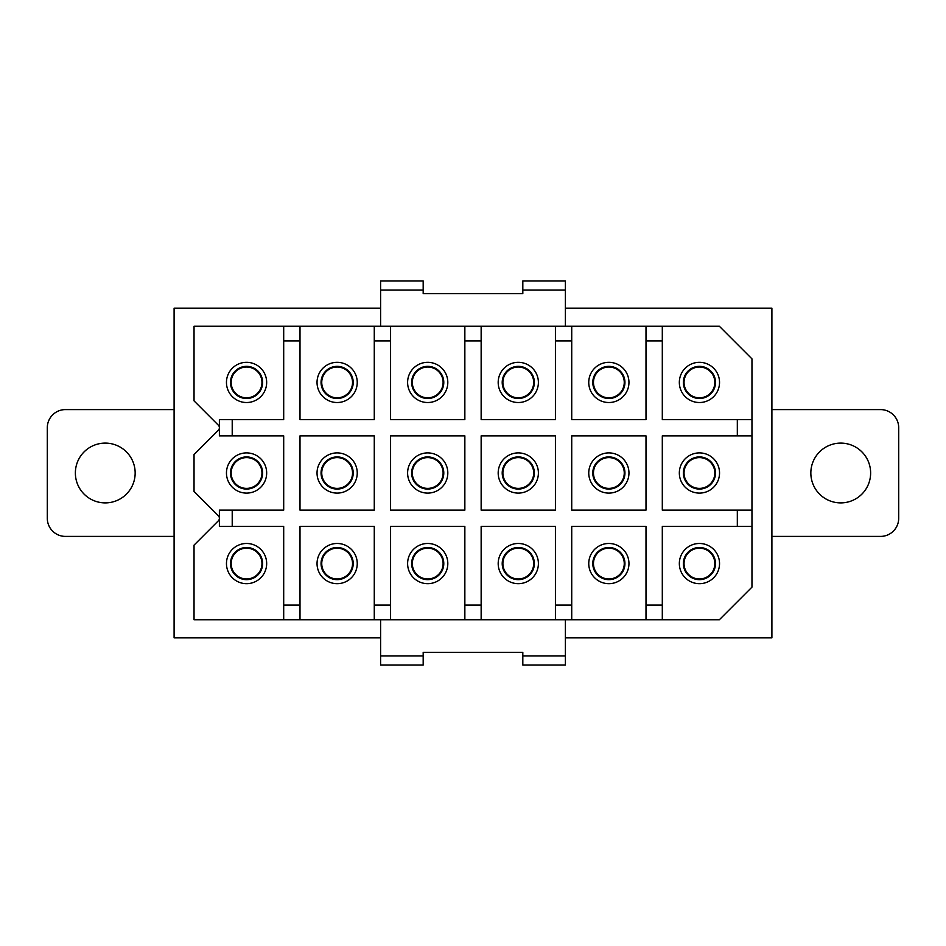 <?xml version="1.0" encoding="UTF-8"?>
<svg xmlns="http://www.w3.org/2000/svg" width="946" height="946" viewBox="0 0 946 946"><rect width="100%" height="100%" fill="white"/><g stroke="black" fill="none" stroke-linecap="round" stroke-linejoin="round"><path stroke-width="1.42" d="M232.219 510.131L232.219 526.437L219.389 526.437L219.389 510.131L283.694 510.131L283.694 435.87L232.219 435.87L232.219 419.563L283.694 419.563L283.694 340.915L300 340.915L300 419.563L374.273 419.563L374.273 340.915L390.58 340.915L390.58 419.563L464.853 419.563L464.853 340.915L481.147 340.915L481.147 419.563L555.42 419.563L555.42 340.915L571.727 340.915L571.727 419.563L646 419.563L646 340.915L662.306 340.915L662.306 419.563L751.964 419.563L751.964 358.877L719.362 326.264L300 326.264L300 340.915M232.219 526.437L283.694 526.437L283.694 605.085L300 605.085L300 619.736L719.362 619.736L751.964 587.123L751.964 419.563L751.964 587.123M390.58 510.131L464.853 510.131L464.853 435.87L390.58 435.87L390.58 510.131M300 605.085L300 526.437L374.273 526.437L374.273 605.085L390.58 605.085L390.58 526.437L464.853 526.437L464.853 605.085L481.147 605.085L481.147 619.736M283.694 340.915L283.694 326.264L300 326.264M300 435.87L300 510.131L374.273 510.131L374.273 435.87L300 435.87M283.694 326.264L194.036 326.264L194.036 400.856L218.325 425.156A3.618 3.618 0 0 1 218.325 430.276L194.036 454.577L194.036 491.423L218.325 515.724A3.618 3.618 0 0 1 218.325 520.844L194.036 545.144L194.036 619.736L300 619.736M327.505 490.643A20.103 20.103 0 0 0 354.785 482.637A20.103 20.103 0 0 0 346.78 455.357A20.103 20.103 0 0 0 319.5 463.363A20.103 20.103 0 0 0 327.505 490.643M327.505 400.063A20.103 20.103 0 0 0 354.785 392.058A20.103 20.103 0 0 0 346.78 364.789A20.103 20.103 0 0 0 319.5 372.783A20.103 20.103 0 0 0 327.505 400.063M380.611 308.16L174.099 308.16L174.099 637.841L380.611 637.841M565.389 637.841L771.901 637.841L771.901 308.16L565.389 308.16M236.926 490.643A20.103 20.103 0 0 0 264.206 482.637A20.103 20.103 0 0 0 256.2 455.357A20.103 20.103 0 0 0 228.92 463.363A20.103 20.103 0 0 0 236.926 490.643M236.926 400.063A20.103 20.103 0 0 0 264.206 392.058A20.103 20.103 0 0 0 256.2 364.789A20.103 20.103 0 0 0 228.92 372.783A20.103 20.103 0 0 0 236.926 400.063M390.58 326.264L390.58 340.915M374.273 326.264L374.273 340.915M418.073 490.643A20.103 20.103 0 0 0 445.353 482.637A20.103 20.103 0 0 0 437.348 455.357A20.103 20.103 0 0 0 410.067 463.363A20.103 20.103 0 0 0 418.073 490.643M418.073 400.063A20.103 20.103 0 0 0 445.353 392.058A20.103 20.103 0 0 0 437.348 364.789A20.103 20.103 0 0 0 410.067 372.783A20.103 20.103 0 0 0 418.073 400.063M481.147 326.264L481.147 340.915M464.853 326.264L464.853 340.915M508.652 490.643A20.103 20.103 0 0 0 535.933 482.637A20.103 20.103 0 0 0 527.927 455.357A20.103 20.103 0 0 0 500.647 463.363A20.103 20.103 0 0 0 508.652 490.643M508.652 400.063A20.103 20.103 0 0 0 535.933 392.058A20.103 20.103 0 0 0 527.927 364.789A20.103 20.103 0 0 0 500.647 372.783A20.103 20.103 0 0 0 508.652 400.063M571.727 326.264L571.727 340.915M555.42 326.264L555.42 340.915M599.22 490.643A20.103 20.103 0 0 0 626.5 482.637A20.103 20.103 0 0 0 618.495 455.357A20.103 20.103 0 0 0 591.215 463.363A20.103 20.103 0 0 0 599.22 490.643M599.22 400.063A20.103 20.103 0 0 0 626.5 392.058A20.103 20.103 0 0 0 618.495 364.789A20.103 20.103 0 0 0 591.215 372.783A20.103 20.103 0 0 0 599.22 400.063M662.306 326.264L662.306 340.915M646 326.264L646 340.915M689.8 490.643A20.103 20.103 0 0 0 717.08 482.637A20.103 20.103 0 0 0 709.074 455.357A20.103 20.103 0 0 0 681.794 463.363A20.103 20.103 0 0 0 689.8 490.643M689.8 400.063A20.103 20.103 0 0 0 717.08 392.058A20.103 20.103 0 0 0 709.074 364.789A20.103 20.103 0 0 0 681.794 372.783A20.103 20.103 0 0 0 689.8 400.063M481.147 435.87L481.147 510.131L555.42 510.131L555.42 435.87L481.147 435.87M571.727 435.87L571.727 510.131L646 510.131L646 435.87L571.727 435.87M737.324 419.563L737.324 435.87L662.306 435.87L662.306 510.131L751.964 510.131M689.8 581.211A20.103 20.103 0 0 0 717.08 573.217A20.103 20.103 0 0 0 709.074 545.937A20.103 20.103 0 0 0 681.794 553.942A20.103 20.103 0 0 0 689.8 581.211M236.926 581.211A20.103 20.103 0 0 0 264.206 573.217A20.103 20.103 0 0 0 256.2 545.937A20.103 20.103 0 0 0 228.92 553.942A20.103 20.103 0 0 0 236.926 581.211M481.147 605.085L481.147 526.437L555.42 526.437L555.42 605.085L571.727 605.085L571.727 526.437L646 526.437L646 605.085L662.306 605.085L662.306 619.736M646 605.085L646 619.736M599.22 581.211A20.103 20.103 0 0 0 626.5 573.217A20.103 20.103 0 0 0 618.495 545.937A20.103 20.103 0 0 0 591.215 553.942A20.103 20.103 0 0 0 599.22 581.211M571.727 605.085L571.727 619.736M555.42 605.085L555.42 619.736M508.652 581.211A20.103 20.103 0 0 0 535.933 573.217A20.103 20.103 0 0 0 527.927 545.937A20.103 20.103 0 0 0 500.647 553.942A20.103 20.103 0 0 0 508.652 581.211M464.853 605.085L464.853 619.736M418.073 581.211A20.103 20.103 0 0 0 445.353 573.217A20.103 20.103 0 0 0 437.348 545.937A20.103 20.103 0 0 0 410.067 553.942A20.103 20.103 0 0 0 418.073 581.211M390.58 605.085L390.58 619.736M374.273 605.085L374.273 619.736M327.505 581.211A20.103 20.103 0 0 0 354.785 573.217A20.103 20.103 0 0 0 346.78 545.937A20.103 20.103 0 0 0 319.5 553.942A20.103 20.103 0 0 0 327.505 581.211M283.694 605.085L283.694 619.736M737.324 510.131L737.324 526.437L662.306 526.437L662.306 605.085M737.324 526.437L751.964 526.437M232.219 435.87L219.389 435.87L219.389 419.563L232.219 419.563M737.324 435.87L751.964 435.87M238.853 577.687A16.082 16.082 0 0 0 260.67 571.278A16.082 16.082 0 0 0 254.273 549.46A16.082 16.082 0 0 0 232.456 555.87A16.082 16.082 0 0 0 238.853 577.687M329.433 577.687A16.082 16.082 0 0 0 351.25 571.278A16.082 16.082 0 0 0 344.841 549.46A16.082 16.082 0 0 0 323.024 555.87A16.082 16.082 0 0 0 329.433 577.687M420 577.687A16.082 16.082 0 0 0 441.817 571.278A16.082 16.082 0 0 0 435.42 549.46A16.082 16.082 0 0 0 413.603 555.87A16.082 16.082 0 0 0 420 577.687M510.58 577.687A16.082 16.082 0 0 0 532.397 571.278A16.082 16.082 0 0 0 526 549.46A16.082 16.082 0 0 0 504.183 555.87A16.082 16.082 0 0 0 510.58 577.687M601.159 577.687A16.082 16.082 0 0 0 622.976 571.278A16.082 16.082 0 0 0 616.567 549.46A16.082 16.082 0 0 0 594.75 555.87A16.082 16.082 0 0 0 601.159 577.687M691.727 577.687A16.082 16.082 0 0 0 713.544 571.278A16.082 16.082 0 0 0 707.147 549.46A16.082 16.082 0 0 0 685.33 555.87A16.082 16.082 0 0 0 691.727 577.687M238.853 487.107A16.082 16.082 0 0 0 260.67 480.71A16.082 16.082 0 0 0 254.273 458.893A16.082 16.082 0 0 0 232.456 465.29A16.082 16.082 0 0 0 238.853 487.107M329.433 487.107A16.082 16.082 0 0 0 351.25 480.71A16.082 16.082 0 0 0 344.841 458.893A16.082 16.082 0 0 0 323.024 465.29A16.082 16.082 0 0 0 329.433 487.107M420 487.107A16.082 16.082 0 0 0 441.817 480.71A16.082 16.082 0 0 0 435.42 458.893A16.082 16.082 0 0 0 413.603 465.29A16.082 16.082 0 0 0 420 487.107M510.58 487.107A16.082 16.082 0 0 0 532.397 480.71A16.082 16.082 0 0 0 526 458.893A16.082 16.082 0 0 0 504.183 465.29A16.082 16.082 0 0 0 510.58 487.107M601.159 487.107A16.082 16.082 0 0 0 622.976 480.71A16.082 16.082 0 0 0 616.567 458.893A16.082 16.082 0 0 0 594.75 465.29A16.082 16.082 0 0 0 601.159 487.107M691.727 487.107A16.082 16.082 0 0 0 713.544 480.71A16.082 16.082 0 0 0 707.147 458.893A16.082 16.082 0 0 0 685.33 465.29A16.082 16.082 0 0 0 691.727 487.107M238.853 396.54A16.082 16.082 0 0 0 260.67 390.13A16.082 16.082 0 0 0 254.273 368.313A16.082 16.082 0 0 0 232.456 374.722A16.082 16.082 0 0 0 238.853 396.54M329.433 396.54A16.082 16.082 0 0 0 351.25 390.13A16.082 16.082 0 0 0 344.841 368.313A16.082 16.082 0 0 0 323.024 374.722A16.082 16.082 0 0 0 329.433 396.54M420 396.54A16.082 16.082 0 0 0 441.817 390.13A16.082 16.082 0 0 0 435.42 368.313A16.082 16.082 0 0 0 413.603 374.722A16.082 16.082 0 0 0 420 396.54M510.58 396.54A16.082 16.082 0 0 0 532.397 390.13A16.082 16.082 0 0 0 526 368.313A16.082 16.082 0 0 0 504.183 374.722A16.082 16.082 0 0 0 510.58 396.54M601.159 396.54A16.082 16.082 0 0 0 622.976 390.13A16.082 16.082 0 0 0 616.567 368.313A16.082 16.082 0 0 0 594.75 374.722A16.082 16.082 0 0 0 601.159 396.54M691.727 396.54A16.082 16.082 0 0 0 713.544 390.13A16.082 16.082 0 0 0 707.147 368.313A16.082 16.082 0 0 0 685.33 374.722A16.082 16.082 0 0 0 691.727 396.54M423.181 655.956L423.181 665.014L380.611 665.014L380.611 655.956L423.181 655.956L423.181 652.338L522.819 652.338L522.819 655.956L565.389 655.956L565.389 619.736M380.611 619.736L380.611 655.956M565.389 665.014L522.819 665.014L565.389 665.014L565.389 655.956M522.819 665.014L522.819 655.956M380.611 280.986L423.181 280.986L380.611 280.986L380.611 326.264M522.819 290.044L565.389 290.044L565.389 280.986L522.819 280.986L522.819 293.662L423.181 293.662L423.181 280.986M565.389 290.044L565.389 326.264M174.099 536.406L65.428 536.406A18.128 18.128 0 0 1 47.3 518.29L47.3 427.722A18.128 18.128 0 0 1 65.416 409.594L174.099 409.594M105.266 443.106A29.894 29.894 0 0 0 75.373 473A29.894 29.894 0 0 0 105.266 502.894A29.894 29.894 0 0 0 135.16 473A29.894 29.894 0 0 0 105.266 443.106M771.901 409.594L880.584 409.594A18.128 18.128 0 0 1 898.7 427.722L898.7 518.29A18.128 18.128 0 0 1 880.572 536.406L771.901 536.406M840.734 443.106A29.894 29.894 0 0 1 870.627 473A29.894 29.894 0 0 1 840.734 502.894A29.894 29.894 0 0 1 810.84 473A29.894 29.894 0 0 1 840.734 443.106M239.184 550.064A15.396 15.396 0 0 0 233.047 570.958A15.396 15.396 0 0 0 253.942 577.084A15.396 15.396 0 0 0 260.079 556.189A15.396 15.396 0 0 0 239.184 550.064A15.396 15.396 0 0 0 233.047 570.958A15.396 15.396 0 0 0 253.942 577.084A15.396 15.396 0 0 0 260.079 556.189A15.396 15.396 0 0 0 239.184 550.064M329.752 550.064A15.396 15.396 0 0 0 323.627 570.958A15.396 15.396 0 0 0 344.521 577.084A15.396 15.396 0 0 0 350.647 556.189A15.396 15.396 0 0 0 329.752 550.064A15.396 15.396 0 0 0 323.627 570.958A15.396 15.396 0 0 0 344.521 577.084A15.396 15.396 0 0 0 350.647 556.189A15.396 15.396 0 0 0 329.752 550.064M420.331 550.064A15.396 15.396 0 0 0 414.194 570.958A15.396 15.396 0 0 0 435.089 577.084A15.396 15.396 0 0 0 441.226 556.189A15.396 15.396 0 0 0 420.331 550.064A15.396 15.396 0 0 0 414.194 570.958A15.396 15.396 0 0 0 435.089 577.084A15.396 15.396 0 0 0 441.226 556.189A15.396 15.396 0 0 0 420.331 550.064M510.911 550.064A15.396 15.396 0 0 0 504.774 570.958A15.396 15.396 0 0 0 525.669 577.084A15.396 15.396 0 0 0 531.806 556.189A15.396 15.396 0 0 0 510.911 550.064A15.396 15.396 0 0 0 504.774 570.958A15.396 15.396 0 0 0 525.669 577.084A15.396 15.396 0 0 0 531.806 556.189A15.396 15.396 0 0 0 510.911 550.064M601.479 550.064A15.396 15.396 0 0 0 595.353 570.958A15.396 15.396 0 0 0 616.248 577.084A15.396 15.396 0 0 0 622.373 556.189A15.396 15.396 0 0 0 601.479 550.064A15.396 15.396 0 0 0 595.353 570.958A15.396 15.396 0 0 0 616.248 577.084A15.396 15.396 0 0 0 622.373 556.189A15.396 15.396 0 0 0 601.479 550.064M692.058 550.064A15.396 15.396 0 0 0 685.921 570.958A15.396 15.396 0 0 0 706.816 577.084A15.396 15.396 0 0 0 712.953 556.189A15.396 15.396 0 0 0 692.058 550.064A15.396 15.396 0 0 0 685.921 570.958A15.396 15.396 0 0 0 706.816 577.084A15.396 15.396 0 0 0 712.953 556.189A15.396 15.396 0 0 0 692.058 550.064M239.184 459.484A15.396 15.396 0 0 0 233.047 480.379A15.396 15.396 0 0 0 253.942 486.516A15.396 15.396 0 0 0 260.079 465.621A15.396 15.396 0 0 0 239.184 459.484A15.396 15.396 0 0 0 233.047 480.379A15.396 15.396 0 0 0 253.942 486.516A15.396 15.396 0 0 0 260.079 465.621A15.396 15.396 0 0 0 239.184 459.484M329.752 459.484A15.396 15.396 0 0 0 323.627 480.379A15.396 15.396 0 0 0 344.521 486.516A15.396 15.396 0 0 0 350.647 465.621A15.396 15.396 0 0 0 329.752 459.484A15.396 15.396 0 0 0 323.627 480.379A15.396 15.396 0 0 0 344.521 486.516A15.396 15.396 0 0 0 350.647 465.621A15.396 15.396 0 0 0 329.752 459.484M420.331 459.484A15.396 15.396 0 0 0 414.194 480.379A15.396 15.396 0 0 0 435.089 486.516A15.396 15.396 0 0 0 441.226 465.621A15.396 15.396 0 0 0 420.331 459.484A15.396 15.396 0 0 0 414.194 480.379A15.396 15.396 0 0 0 435.089 486.516A15.396 15.396 0 0 0 441.226 465.621A15.396 15.396 0 0 0 420.331 459.484M510.911 459.484A15.396 15.396 0 0 0 504.774 480.379A15.396 15.396 0 0 0 525.669 486.516A15.396 15.396 0 0 0 531.806 465.621A15.396 15.396 0 0 0 510.911 459.484A15.396 15.396 0 0 0 504.774 480.379A15.396 15.396 0 0 0 525.669 486.516A15.396 15.396 0 0 0 531.806 465.621A15.396 15.396 0 0 0 510.911 459.484M601.479 459.484A15.396 15.396 0 0 0 595.353 480.379A15.396 15.396 0 0 0 616.248 486.516A15.396 15.396 0 0 0 622.373 465.621A15.396 15.396 0 0 0 601.479 459.484A15.396 15.396 0 0 0 595.353 480.379A15.396 15.396 0 0 0 616.248 486.516A15.396 15.396 0 0 0 622.373 465.621A15.396 15.396 0 0 0 601.479 459.484M692.058 459.484A15.396 15.396 0 0 0 685.921 480.379A15.396 15.396 0 0 0 706.816 486.516A15.396 15.396 0 0 0 712.953 465.621A15.396 15.396 0 0 0 692.058 459.484A15.396 15.396 0 0 0 685.921 480.379A15.396 15.396 0 0 0 706.816 486.516A15.396 15.396 0 0 0 712.953 465.621A15.396 15.396 0 0 0 692.058 459.484M239.184 368.916A15.396 15.396 0 0 0 233.047 389.811A15.396 15.396 0 0 0 253.942 395.936A15.396 15.396 0 0 0 260.079 375.042A15.396 15.396 0 0 0 239.184 368.916A15.396 15.396 0 0 0 233.047 389.811A15.396 15.396 0 0 0 253.942 395.936A15.396 15.396 0 0 0 260.079 375.042A15.396 15.396 0 0 0 239.184 368.916M329.752 368.916A15.396 15.396 0 0 0 323.627 389.811A15.396 15.396 0 0 0 344.521 395.936A15.396 15.396 0 0 0 350.647 375.042A15.396 15.396 0 0 0 329.752 368.916A15.396 15.396 0 0 0 323.627 389.811A15.396 15.396 0 0 0 344.521 395.936A15.396 15.396 0 0 0 350.647 375.042A15.396 15.396 0 0 0 329.752 368.916M420.331 368.916A15.396 15.396 0 0 0 414.194 389.811A15.396 15.396 0 0 0 435.089 395.936A15.396 15.396 0 0 0 441.226 375.042A15.396 15.396 0 0 0 420.331 368.916A15.396 15.396 0 0 0 414.194 389.811A15.396 15.396 0 0 0 435.089 395.936A15.396 15.396 0 0 0 441.226 375.042A15.396 15.396 0 0 0 420.331 368.916M510.911 368.916A15.396 15.396 0 0 0 504.774 389.811A15.396 15.396 0 0 0 525.669 395.936A15.396 15.396 0 0 0 531.806 375.042A15.396 15.396 0 0 0 510.911 368.916A15.396 15.396 0 0 0 504.774 389.811A15.396 15.396 0 0 0 525.669 395.936A15.396 15.396 0 0 0 531.806 375.042A15.396 15.396 0 0 0 510.911 368.916M601.479 368.916A15.396 15.396 0 0 0 595.353 389.811A15.396 15.396 0 0 0 616.248 395.936A15.396 15.396 0 0 0 622.373 375.042A15.396 15.396 0 0 0 601.479 368.916A15.396 15.396 0 0 0 595.353 389.811A15.396 15.396 0 0 0 616.248 395.936A15.396 15.396 0 0 0 622.373 375.042A15.396 15.396 0 0 0 601.479 368.916M692.058 368.916A15.396 15.396 0 0 0 685.921 389.811A15.396 15.396 0 0 0 706.816 395.936A15.396 15.396 0 0 0 712.953 375.042A15.396 15.396 0 0 0 692.058 368.916A15.396 15.396 0 0 0 685.921 389.811A15.396 15.396 0 0 0 706.816 395.936A15.396 15.396 0 0 0 712.953 375.042A15.396 15.396 0 0 0 692.058 368.916M423.181 665.014L380.611 665.014M380.611 290.044L423.181 290.044M522.819 280.986L565.389 280.986"/></g></svg>
